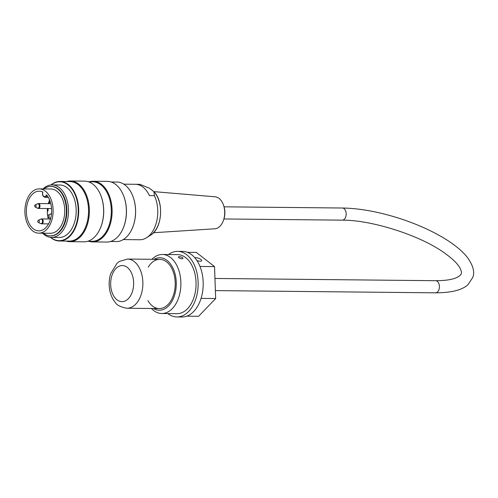 <?xml version="1.0" encoding="UTF-8"?>
<svg xmlns="http://www.w3.org/2000/svg" width="498" height="498" viewBox="0 0 498 498"><rect width="100%" height="100%" fill="white"/><g stroke="black" fill="none" stroke-linecap="round" stroke-linejoin="round"><path stroke-width="0.75" d="M43.058 188.923A26.238 16.72 90.6 0 1 52.078 184.914A26.238 16.72 90.6 0 1 68.531 211.32A26.238 16.72 90.6 0 1 51.549 237.39A26.238 16.72 90.6 0 1 44.26 234.67A26.238 16.72 90.6 0 1 42.616 233.201M52.078 184.914L59.748 184.988A26.238 16.72 90.6 0 1 76.2 211.395A26.238 16.72 90.6 0 1 59.218 237.465L51.549 237.39M43.388 233.207A24.732 15.762 -89.4 0 0 43.519 233.307A24.732 15.762 -89.4 0 0 50.385 235.871A24.732 15.762 -89.4 0 0 66.396 211.301A24.732 15.762 -89.4 0 0 50.883 186.408A24.732 15.762 -89.4 0 0 43.836 188.929M39.23 188.885L50.858 189.003A22.142 14.106 90.6 0 1 57.009 191.294A22.142 14.106 90.6 0 1 64.329 216.244A22.142 14.106 90.6 0 1 50.41 233.276L38.782 233.157A22.142 14.106 -89.4 0 0 52.707 216.132A22.142 14.106 -89.4 0 0 45.38 191.176A22.142 14.106 -89.4 0 0 39.23 188.885A22.142 14.106 -89.4 0 0 24.9 210.878A22.142 14.106 -89.4 0 0 38.782 233.157M92.472 241.904L106.753 242.047A30.341 19.335 -89.4 0 0 122.875 228.931A30.341 19.335 -89.4 0 0 123.218 194.811A30.341 19.335 -89.4 0 0 107.369 181.372L93.089 181.228A30.341 19.335 90.6 0 1 112.112 211.762A30.341 19.335 90.6 0 1 92.472 241.904A30.341 19.335 90.6 0 1 88.737 241.287M89.335 181.764A30.341 19.335 90.6 0 1 93.089 181.228M69.726 241.673L84.006 241.816A30.341 19.335 -89.4 0 0 100.129 228.7A30.341 19.335 -89.4 0 0 100.472 194.581A30.341 19.335 -89.4 0 0 84.616 181.141L70.336 180.998A30.341 19.335 90.6 0 1 89.366 211.532A30.341 19.335 90.6 0 1 69.726 241.673A30.341 19.335 90.6 0 1 65.991 241.063M66.589 181.533A30.341 19.335 90.6 0 1 70.336 180.998M50.665 237.347A29.438 18.756 -89.4 0 0 51.008 237.614A29.438 18.756 -89.4 0 0 78.242 211.115A29.438 18.756 -89.4 0 0 51.194 184.939M132.493 195.322A29.438 18.756 90.6 0 1 132.53 195.409A29.438 18.756 90.6 0 1 132.2 228.514A29.438 18.756 90.6 0 1 132.157 228.607M110.506 241.511L116.302 241.567A29.768 18.968 -89.4 0 0 132.119 228.7A29.768 18.968 -89.4 0 0 132.456 195.228A29.768 18.968 -89.4 0 0 125.166 185.125A29.768 18.968 -89.4 0 0 116.906 182.044L111.104 181.982M122.95 228.769A29.768 18.968 -89.4 0 0 123.018 228.607A29.768 18.968 -89.4 0 0 123.355 195.135A29.768 18.968 -89.4 0 0 123.286 194.973M50.977 184.957A29.768 18.968 90.6 0 1 60.034 181.465A29.768 18.968 90.6 0 1 78.703 211.42A29.768 18.968 90.6 0 1 59.43 240.995A29.768 18.968 90.6 0 1 51.17 237.913A29.768 18.968 90.6 0 1 50.447 237.322M59.43 240.995L69.29 241.094A29.768 18.968 -89.4 0 0 88.557 211.519A29.768 18.968 -89.4 0 0 69.888 181.565L60.034 181.465M100.198 228.538A29.768 18.968 -89.4 0 0 100.272 228.377A29.768 18.968 -89.4 0 0 100.608 194.905A29.768 18.968 -89.4 0 0 100.54 194.743M87.754 241.281L92.037 241.325A29.768 18.968 -89.4 0 0 111.303 211.75A29.768 18.968 -89.4 0 0 92.64 181.795L88.358 181.751M50.385 235.871L50.889 235.871A24.732 15.762 -89.4 0 0 66.9 211.301A24.732 15.762 -89.4 0 0 51.387 186.414L50.883 186.408M223.515 205.145L223.839 206.097A14.05 8.952 90.6 0 1 223.702 219.674L223.359 220.62A16.011 10.203 -89.4 0 0 223.515 205.145A16.011 10.203 -89.4 0 0 215.148 196.803L153.938 191.637M153.527 232.722L214.825 228.794A16.011 10.203 -89.4 0 0 223.359 220.62M123.243 239.588L134.771 239.706A27.714 17.66 90.6 0 0 135.232 239.7L140.287 239.75A27.714 17.66 -89.4 0 0 146.661 237.683A27.714 17.66 -89.4 0 0 154.448 195.652L153.888 191.581C164.209 201.702 162.255 228.582 150.614 235.143A24.919 15.88 -89.4 0 0 160.487 214.955A24.919 15.88 -89.4 0 0 154.075 191.805L149.537 188.269L139.926 184.335L135.792 184.291M123.797 184.16L135.332 184.279A27.714 17.66 90.6 0 1 149.394 195.596L154.448 195.652M42.878 192.072A19.845 12.643 -89.4 0 0 39.205 191.182A19.845 12.643 -89.4 0 0 26.363 210.897A19.845 12.643 -89.4 0 0 38.807 230.867A19.845 12.643 -89.4 0 0 51.008 217.103A19.845 12.643 -89.4 0 0 46.42 194.836A3.119 1.986 -89.4 0 1 43.724 196.324A3.119 1.986 -89.4 0 1 42.878 192.072M49.607 200.047A19.845 12.643 -89.4 0 0 48.343 203.651M47.472 208.531A19.845 12.643 -89.4 0 0 47.354 210.573A19.845 12.643 -89.4 0 0 47.634 215.653M47.845 216.96A19.845 12.643 -89.4 0 0 48.3 218.996M49.999 201.043A18.775 11.964 -89.4 0 0 49.084 203.657M48.163 208.538A18.775 11.964 -89.4 0 0 48.02 211.096L47.354 210.573M47.354 210.417L47.908 210.424A20.169 12.855 90.6 0 1 48.02 208.538M48.879 203.657A20.169 12.855 90.6 0 1 49.856 200.675M148.23 267.133A24.601 15.675 90.6 0 1 159.802 259.377A24.601 15.675 90.6 0 1 175.228 284.134A24.601 15.675 90.6 0 1 159.31 308.573A24.601 15.675 90.6 0 1 152.475 306.027A24.601 15.675 90.6 0 1 147.894 300.587M194.786 257.715A4.034 1.357 -162.2 0 1 199.287 258.518A4.034 1.357 -162.2 0 1 201.702 260.672A4.034 1.357 -162.2 0 1 196.922 260.554M182.056 258.823C179.921 258.462 178.676 257.827 178.334 256.931L179.261 256.644C181.453 256.844 182.704 257.441 183.015 258.437L182.056 258.823M151.436 308.492A29.519 18.812 -89.4 0 0 153.589 310.459A29.519 18.812 -89.4 0 0 161.788 313.516A29.519 18.812 -89.4 0 0 180.892 284.19A29.519 18.812 -89.4 0 0 162.379 254.484A29.519 18.812 -89.4 0 0 151.934 259.296M153.988 259.321A26.238 16.72 90.6 0 1 176.273 284.146A26.238 16.72 90.6 0 1 153.49 308.517M162.379 254.484L177.543 254.634A29.519 18.812 90.6 0 1 196.056 284.346A29.519 18.812 90.6 0 1 176.952 313.672L161.788 313.516M177.581 251.359L182.635 251.409A32.8 20.904 90.6 0 1 203.203 284.414A32.8 20.904 90.6 0 1 181.969 317.002L176.915 316.952A32.8 20.904 -89.4 0 0 198.148 284.364A32.8 20.904 -89.4 0 0 177.581 251.359A32.8 20.904 -89.4 0 0 168.436 254.546M167.838 313.578A32.8 20.904 -89.4 0 0 176.915 316.952M187.422 252.33L196.343 252.424L214.545 266.604L215.665 298.539L198.59 316.292L186.781 316.174M214.545 266.604L199.984 266.461M215.665 298.539L201.061 298.395M126.953 308.25A24.601 15.675 -89.4 0 0 142.876 283.81A24.601 15.675 -89.4 0 0 127.451 259.053L119.339 261.475L116.993 263.305L110.699 273.651C108.913 279.415 108.67 285.286 109.965 291.268C110.923 295.532 112.648 299.18 115.138 302.23C116.669 305.112 120.609 307.117 126.953 308.25L159.31 308.573M111.888 275.606A18.04 11.498 90.6 0 1 131.771 273.589A18.04 11.498 90.6 0 1 122.782 301.601A18.04 11.498 90.6 0 1 111.888 275.606M48.219 215.043A1.145 0.728 90.6 0 1 49.159 216.144A1.145 0.728 90.6 0 1 48.194 217.228L47.584 215.771L48.219 215.043L51.506 213.729A2.446 1.556 90.6 0 1 51.518 213.729L51.518 213.729M35.159 204.871A1.145 0.728 90.6 0 1 36.099 205.973A1.145 0.728 90.6 0 1 35.14 207.056L34.53 205.593L35.159 204.871L38.452 203.551A2.446 1.556 90.6 0 1 39.983 206.01A2.446 1.556 90.6 0 1 38.402 208.438L51.574 208.569M40.382 223.434A2.303 1.469 -89.4 0 0 40.581 223.558L38.165 222.307C37.481 221.828 37.555 221.143 38.383 220.247A1.145 0.728 90.6 0 1 39.323 221.349A1.145 0.728 90.6 0 1 38.365 222.432A1.145 0.728 90.6 0 1 38.265 222.369M50.217 218.23A2.303 1.469 -89.4 0 0 50.416 218.354A2.303 1.469 -89.4 0 0 50.69 218.454M51.487 214.059A2.303 1.469 -89.4 0 0 50.46 213.959M37.157 208.052A2.303 1.469 -89.4 0 0 37.356 208.183A2.303 1.469 -89.4 0 0 39.292 206.004A2.303 1.469 -89.4 0 0 37.406 203.788M41.627 223.814L40.581 223.558A2.303 1.469 -89.4 0 0 42.517 221.38A2.303 1.469 -89.4 0 0 40.624 219.164L41.676 218.927A2.446 1.556 90.6 0 1 43.208 221.386A2.446 1.556 90.6 0 1 41.627 223.814L48.561 223.888M47.105 195.658A3.772 2.403 90.6 0 1 45.094 197.308L48.244 197.339M223.944 218.958L342.25 220.147A6.069 3.866 -89.4 0 0 346.178 214.121A6.069 3.866 -89.4 0 0 342.369 208.015L224.069 206.819M342.25 220.147C371.695 219.998 419.111 235.044 443.556 252.318C452.265 258.437 457.787 263.784 460.127 268.366C461.372 271.074 461.739 272.836 461.216 273.663C461.136 274.672 459.71 275.929 456.927 277.436C452.495 279.602 445.393 280.685 435.619 280.691A6.069 3.866 90.6 0 1 439.429 286.798A6.069 3.866 90.6 0 1 435.501 292.824C451.767 292.756 462.661 289.954 468.176 284.414L472.733 277.498C474.999 272.082 473.106 265.247 467.049 256.987C461.609 250.332 453.597 243.864 443.008 237.59C430.135 229.989 415.419 223.527 398.861 218.205C378.275 211.712 359.45 208.313 342.369 208.015M159.802 259.377L127.451 259.053M100.608 194.905L100.472 194.581M100.272 228.377L100.129 228.7M123.355 195.135L123.218 194.811M123.018 228.607L122.875 228.931M150.614 235.143L146.661 237.683M48.194 217.228L50.684 218.473M35.14 207.056L38.402 208.438M38.383 220.247L40.624 219.164M38.452 203.551L50.796 203.676M41.676 218.927L50.535 219.02M42.741 191.923C42.131 194.917 42.915 196.716 45.094 197.308M215.385 290.608L435.501 292.824M214.962 278.469L435.619 280.691"/></g></svg>
